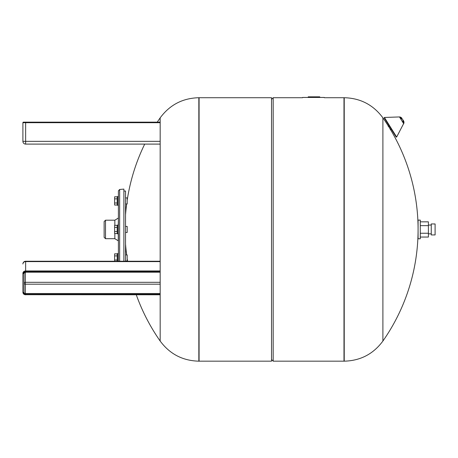 <?xml version="1.0" encoding="UTF-8"?>
<svg xmlns="http://www.w3.org/2000/svg" width="458" height="458" viewBox="0 0 458 458"><rect width="100%" height="100%" fill="white"/><g stroke="black" fill="none" stroke-linecap="round" stroke-linejoin="round"><path stroke-width="0.69" d="M420.278 237.049L428.402 237.049L428.402 221.838L420.278 221.838M420.278 233.248L428.402 233.248M420.278 225.645L428.402 225.645M420.278 229.447L420.278 220.115L418.085 220.115L418.085 238.778L420.278 238.778L420.278 229.447M431.259 223.956L431.259 234.937L435.1 234.937L435.1 223.956L431.259 223.956M302.612 97.445L324.293 97.445M319.764 96.827L319.764 97.445L319.764 96.827L308.217 96.827L308.217 97.445M316.512 97.445L316.512 96.827M312.339 97.445L312.339 96.827M311.165 97.445L311.165 96.827M309.74 97.445L309.74 96.827M391.206 129.099L390.273 129.683L391.206 129.099M403.853 121.547L404.002 122.87L402.988 121.238L402.874 120.082L403.916 121.639L403.429 121.948M400.956 117.992L401.443 117.683L402.387 119.303L401.397 118.696L400.372 117.059L401.5 117.78M402.754 119.618L403.624 121.009L402.754 119.618M403.721 123.752L399.462 116.939L384.417 117.46L384.193 117.883L396.176 137.056L396.651 137.039L404.008 122.876M384.193 117.883L396.176 137.056M344.233 97.72L344.233 361.173C360.394 360.755 373.287 354.045 382.899 341.044L382.899 117.849C373.287 104.848 360.394 98.138 344.233 97.72L324.293 97.72M344.233 361.173L343.987 97.72L343.987 361.173L273.186 361.173L273.186 97.72L302.612 97.72M198.841 97.72L199.087 361.173L199.087 97.72L271.537 97.72L271.537 361.173L198.841 361.173C182.679 360.755 169.792 354.045 160.174 341.044L160.174 117.849C169.792 104.848 182.679 98.138 198.841 97.72L198.841 361.173M117.196 202.986L117.196 205.047L114.614 205.047L114.614 196.808L117.196 196.808L117.196 202.986L114.614 202.986M117.196 198.864L114.614 198.864M117.196 231.508L117.196 233.563L114.614 233.563L114.614 225.325L117.196 225.325L117.196 231.508L114.614 231.508M117.196 227.386L114.614 227.386M117.196 255.907L114.614 255.907L114.614 253.846L117.196 253.846L117.196 261.243M117.196 260.024L114.614 260.024L114.614 255.907M114.614 261.243L114.614 260.024M118.404 233.838L117.523 233.838L117.523 225.055L118.404 225.055M117.523 261.243L117.523 253.577L118.404 253.577M118.404 205.316L117.523 205.316L117.523 196.534L118.404 196.534M123.889 261.243L123.889 189.102L119.658 189.475L118.404 190.843L118.404 261.243M104.132 237.324L104.132 221.569L105.506 220.195L105.506 238.692L104.132 237.324M125.538 226.429L127.187 226.429L127.187 232.464L125.538 232.464M125.538 261.243L125.538 191.026L123.889 191.026M125.538 197.908L127.187 197.908L127.187 203.947L125.538 203.947M125.538 254.946L127.187 254.946L127.187 260.986L125.538 260.986M160.174 144.098L25.642 144.098L25.642 141.35L22.9 141.35A2.742 2.742 0 0 0 25.642 144.098A2.742 2.742 0 0 1 22.9 141.35A2.742 2.742 0 0 0 25.642 144.098A2.742 2.742 0 0 1 22.9 141.35L22.9 122.692A0.55 0.55 0 0 1 23.45 122.143A0.55 0.55 0 0 0 22.9 122.692L25.642 122.692L25.642 122.143L23.45 122.143A0.55 0.55 0 0 1 23.999 122.692M25.642 122.143L160.174 122.143M25.642 144.098L144.705 144.098A194.576 194.576 0 0 0 127.187 200.301M160.174 293.521L25.367 293.521A1.374 1.191 0 0 1 23.999 292.33L23.999 273.317L23.45 273.592A2.193 1.901 0 0 1 25.642 271.691L160.174 271.691M160.174 270.941L25.642 270.941A2.742 2.376 180 0 0 22.9 273.317L22.9 292.33L23.45 292.605A1.924 1.666 180 0 0 25.367 294.271L160.174 294.271M22.9 282.998L22.9 292.33C23.077 293.83 23.988 294.649 25.642 294.78L25.642 294.505A2.193 1.901 0 0 1 23.45 292.605L23.999 292.33M314.864 97.445L314.864 96.827M313.495 97.445L313.495 96.827M403.893 121.713L403.452 121.988M401.368 117.677L400.927 117.952M384.417 117.46L396.651 137.039M119.658 261.243L119.658 189.475M105.506 238.692L114.838 238.692L114.838 233.563M114.838 225.325L114.838 220.195L105.506 220.195M114.838 238.692L118.261 240.794L118.261 233.838M118.261 225.055L118.404 217.819M22.9 122.692A0.55 0.55 0 0 1 23.45 122.143M160.174 141.35L25.642 141.35L25.642 122.692L160.174 122.692M160.174 284.189L25.367 284.189L25.367 282.311A1.374 0.687 180 0 0 23.999 282.998A1.374 1.191 0 0 0 25.367 284.189L25.367 294.271M25.367 272.126L25.367 271.926A1.924 1.666 180 0 0 23.45 273.592L22.9 273.317M25.367 271.926L160.174 271.926M25.642 294.505L160.174 294.505M160.174 261.61L25.642 261.61L25.642 261.243A2.742 2.742 0 0 0 22.9 263.985A2.742 2.376 180 0 1 25.642 261.61L25.642 271.691M25.642 294.706L160.174 294.78M160.174 282.311L25.367 282.311L25.367 272.201L23.999 273.317M431.259 225.055L428.402 225.055M431.259 233.838L428.402 233.838M389.168 125.841L388.235 126.419L389.168 125.841M399.462 116.939L400.372 117.059M403.916 121.639L403.624 121.009M401.443 117.683L401.884 118.227M382.905 341.038A194.576 194.576 0 0 0 382.905 117.855M271.537 359.53L273.186 361.173M271.537 99.363L273.186 97.72M160.168 117.855A194.576 194.576 0 0 0 157.254 122.143M126.666 203.947A194.576 194.576 0 0 0 125.538 214.842M125.538 244.051A194.576 194.576 0 0 0 126.666 254.946M127.187 258.593A194.576 194.576 0 0 0 127.605 261.243M136.284 294.78A194.576 194.576 0 0 0 160.168 341.038M117.523 226.263L117.196 226.263M117.523 232.63L117.196 232.63M117.523 254.785L117.196 254.785M117.523 261.152L117.196 261.152M117.523 197.742L117.196 197.742M117.523 204.108L117.196 204.108M114.838 220.195L118.261 218.1M25.367 272.201L160.174 272.201M25.642 261.243L160.174 261.243"/></g></svg>
